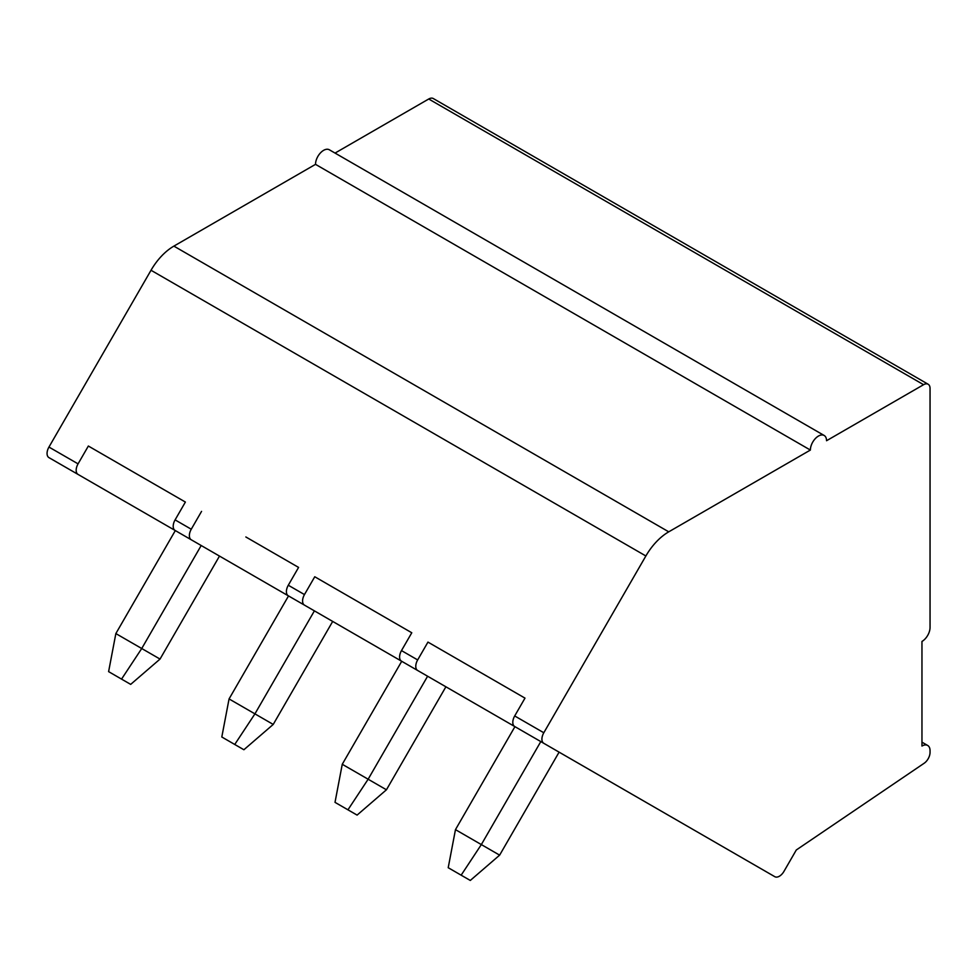 <?xml version="1.0" encoding="UTF-8"?>
<svg xmlns="http://www.w3.org/2000/svg" width="979" height="979" viewBox="0 0 979 979"><rect width="100%" height="100%" fill="white"/><g stroke="black" fill="none" stroke-linecap="round" stroke-linejoin="round"><path stroke-width="1.47" d="M930.05 627.453L930.05 388.43A9.154 5.287 120 0 0 928.153 384.245A9.154 5.287 120 0 0 923.576 384.698L826.545 440.721A11.43 6.596 120 0 0 824.183 435.484A11.43 6.596 120 0 0 815.372 438.543A11.43 6.596 120 0 0 810.379 450.059L668.743 531.83A45.744 26.409 120 0 0 645.871 555.974L543.81 732.757A9.154 5.287 120 0 0 543.81 743.318L774.793 876.682A9.154 5.287 120 0 0 783.946 871.408L796.306 849.98L924.139 763.265A9.154 5.287 120 0 0 930.05 752.41L930.05 750.514A11.43 6.596 120 0 0 927.688 745.46A11.43 6.596 120 0 0 921.961 746.035L921.961 641.453A11.43 6.596 120 0 0 930.05 627.453M335.051 153.079L428.729 99.001A9.154 5.287 -60 0 1 433.305 98.549L928.153 384.245M472.257 667.678L524.989 698.125L427.958 642.102L417.666 659.932A9.154 5.287 120 0 0 417.666 670.493L514.93 726.651L455.468 829.641L481.338 844.583L499.633 855.144L559.095 752.153L648.649 803.857A9.154 5.287 120 0 0 648.747 803.906M427.958 642.102L524.989 698.125L514.697 715.955A9.154 5.287 120 0 0 514.697 726.516L543.81 743.318M121.543 679.108L141.735 648.514L160.03 659.075L130.684 684.382L121.543 679.108L108.608 671.631L115.852 633.572L141.735 648.514L201.197 545.511M314.761 576.753L411.78 632.764L314.761 576.753L304.469 594.571A9.154 5.287 120 0 0 304.469 605.132L288.291 595.795A9.154 5.287 120 0 1 288.291 585.234L298.583 567.416L245.851 536.969M234.74 744.468L254.932 713.862L273.227 724.436L243.893 749.743L234.74 744.468L221.805 736.991L229.062 698.933L254.932 713.862L314.394 610.872M417.666 670.493L401.488 661.155A9.154 5.287 120 0 1 401.488 650.594L411.78 632.764L359.048 602.318M347.949 809.817L368.141 779.223L386.436 789.784L357.09 815.103L335.014 802.352L342.258 764.281L368.141 779.223L427.603 676.232M499.633 855.144L470.299 880.451L461.146 875.177L481.338 844.583L540.8 741.592M461.146 875.177L448.211 867.712L455.468 829.641M304.469 605.132L401.72 661.29L342.258 764.281M386.436 789.784L445.898 686.793L514.93 726.651M88.355 446.032L185.386 502.056L88.355 446.032L78.063 463.862A9.154 5.287 120 0 0 78.063 474.423L48.95 457.621A9.154 5.287 -60 0 1 48.95 447.06L151.023 270.265A45.744 26.409 -60 0 1 173.883 246.121L315.519 164.35L810.379 450.059M315.519 164.35A11.43 6.596 -60 0 1 320.512 152.846A11.43 6.596 -60 0 1 329.323 149.775L824.183 435.484M132.642 471.609L185.386 502.056L175.094 519.886A9.154 5.287 120 0 0 175.094 530.447L288.524 595.942L219.492 556.084L160.03 659.075M48.95 457.621L175.314 530.581L115.852 633.572M774.793 876.682L745.68 859.88A9.154 5.287 120 0 0 745.729 859.905M632.483 794.52L648.649 803.857L632.483 794.52A9.154 5.287 120 0 0 632.52 794.544L648.649 803.857M279.982 591.01A9.154 5.287 -60 0 1 279.945 590.986L288.524 595.942M201.552 511.393L191.26 529.223A9.154 5.287 120 0 0 191.26 539.784M273.227 724.436L332.689 621.432L401.72 661.29M288.524 595.93L229.062 698.933M428.729 99.001L923.576 384.698M514.697 715.955L543.81 732.757M401.488 650.594L417.666 659.932M288.291 585.234L304.469 594.571M173.883 246.121L668.743 531.83M151.023 270.265L645.871 555.974M48.95 447.06L78.063 463.862M175.094 519.886L191.26 529.223M921.961 742.168L927.688 745.46"/></g></svg>
